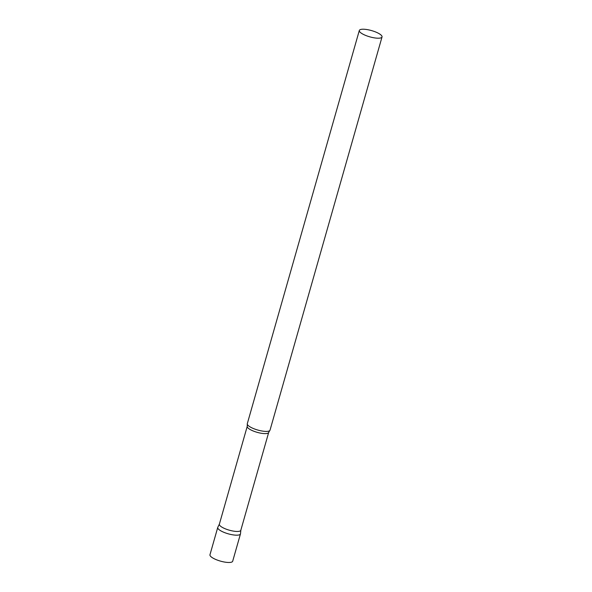 <?xml version="1.0" encoding="UTF-8"?>
<svg xmlns="http://www.w3.org/2000/svg" width="592" height="592" viewBox="0 0 592 592"><rect width="100%" height="100%" fill="white"/><g stroke="black" fill="none" stroke-linecap="round" stroke-linejoin="round"><path stroke-width="0.89" d="M224.353 532.504A11.81 3.249 -164.1 0 1 217.745 527.45L209.968 554.748A11.81 3.249 -164.1 0 0 216.576 559.803A11.81 3.249 -164.1 0 0 232.686 561.223L240.463 533.925A11.81 3.249 -164.1 0 1 224.353 532.504M219.425 524.024A11.152 3.064 15.9 0 0 219.366 524.164A11.152 3.064 15.9 0 0 227.387 529.588A11.152 3.064 15.9 0 0 239.871 531.105A11.152 3.064 15.9 0 0 240.818 530.277L268.687 432.434L269.76 430.591A11.81 3.249 15.9 0 0 270.026 430.155L382.032 36.948A11.81 3.249 15.9 0 0 373.537 31.206A11.81 3.249 15.9 0 0 360.313 29.6A11.81 3.249 15.9 0 0 359.314 30.481A11.81 3.249 15.9 0 0 367.81 36.223A11.81 3.249 15.9 0 0 381.026 37.829A11.81 3.249 15.9 0 0 382.032 36.948M219.388 524.09L217.804 527.302A11.81 3.249 15.9 0 0 225.966 533.103A11.81 3.249 15.9 0 0 239.464 534.805A11.81 3.249 15.9 0 0 240.493 533.762L240.84 530.203M359.314 30.481L247.301 423.68A11.81 3.249 15.9 0 0 247.301 424.19A11.81 3.249 15.9 0 0 256.647 429.703A11.81 3.249 15.9 0 0 269.02 431.035A11.81 3.249 15.9 0 0 269.76 430.591M219.366 524.164L247.241 426.321A11.152 3.064 15.9 0 0 255.263 431.746A11.152 3.064 15.9 0 0 267.739 433.263A11.152 3.064 15.9 0 0 268.687 432.434M247.241 426.321L247.301 424.19"/></g></svg>
